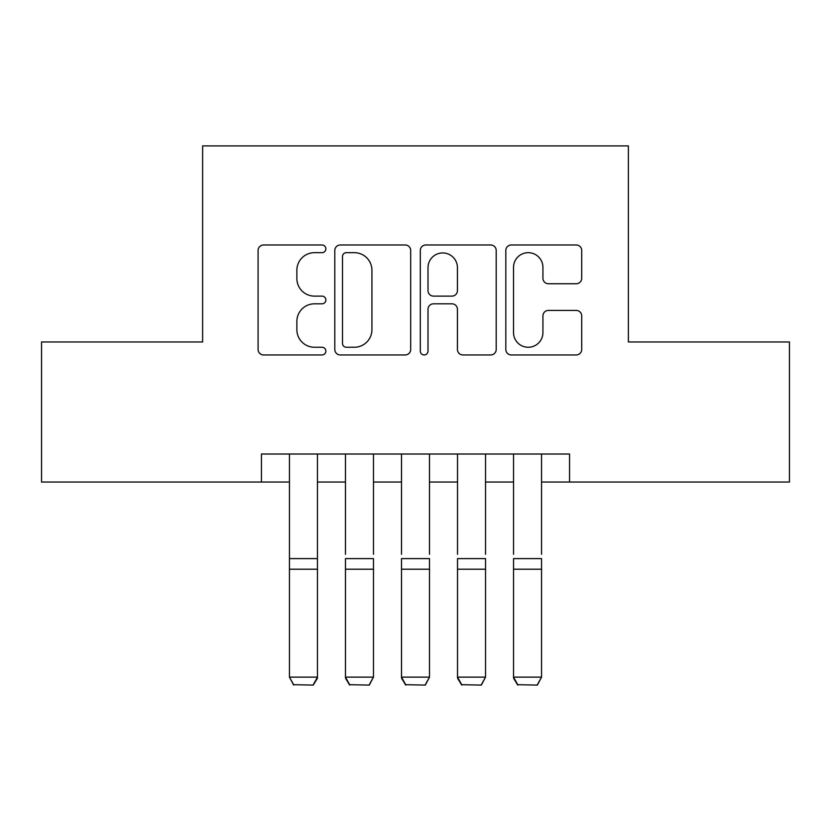 <?xml version="1.0" encoding="UTF-8"?>
<svg xmlns="http://www.w3.org/2000/svg" width="831" height="831" viewBox="0 0 831 831"><rect width="100%" height="100%" fill="white"/><g stroke="black" fill="none" stroke-linecap="round" stroke-linejoin="round"><path stroke-width="1.25" d="M325.866 248.822A3.854 3.854 0 0 0 322.013 244.979L263.593 244.979A5.495 5.495 0 0 0 258.088 250.474L258.088 349.456A5.495 5.495 0 0 0 263.593 354.951L322.013 354.951A3.854 3.854 0 0 0 325.866 351.108A3.854 3.854 0 0 0 322.013 347.254L314.461 347.254A17.596 17.596 0 0 1 296.864 329.658L296.864 321.41A17.596 17.596 0 0 1 314.461 303.814L322.013 303.814A3.854 3.854 0 0 0 325.866 299.97A3.854 3.854 0 0 0 322.013 296.116L314.461 296.116A17.596 17.596 0 0 1 296.864 278.52L296.864 270.272A17.596 17.596 0 0 1 314.461 252.676L322.013 252.676A3.854 3.854 0 0 0 325.866 248.822M576.205 283.745A5.495 5.495 0 0 0 581.71 278.24L581.71 250.474A5.495 5.495 0 0 0 576.205 244.979L511.325 244.979A5.495 5.495 0 0 0 505.819 250.474L505.819 349.456A5.495 5.495 0 0 0 511.325 354.951L576.205 354.951A5.495 5.495 0 0 0 581.71 349.456L581.71 315.915A5.495 5.495 0 0 0 576.205 310.41L548.439 310.41A5.495 5.495 0 0 0 542.934 315.915L542.934 332.545A14.709 14.709 0 0 1 528.225 347.254A14.709 14.709 0 0 1 513.516 332.545L513.516 267.385A14.709 14.709 0 0 1 528.225 252.676A14.709 14.709 0 0 1 542.934 267.385L542.934 278.24A5.495 5.495 0 0 0 548.439 283.745L576.205 283.745M261.443 482.042L41.55 482.042L41.55 341.977L202.619 341.977L202.619 145.903L628.381 145.903L628.381 341.977L789.45 341.977L789.45 482.042L569.557 482.042L569.557 454.027L261.443 454.027L261.443 482.042L289.448 482.042M410.691 250.474A5.495 5.495 0 0 0 405.185 244.979L340.305 244.979A5.495 5.495 0 0 0 334.8 250.474L334.8 349.456A5.495 5.495 0 0 0 340.305 354.951L405.185 354.951A5.495 5.495 0 0 0 410.691 349.456L410.691 250.474M425.815 244.979L490.695 244.979A5.495 5.495 0 0 1 496.2 250.474L496.2 349.456A5.495 5.495 0 0 1 490.695 354.951L462.929 354.951A5.495 5.495 0 0 1 457.434 349.456L457.434 309.309A5.495 5.495 0 0 0 451.929 303.814L433.512 303.814A5.495 5.495 0 0 0 428.007 309.309L428.007 351.108A3.854 3.854 0 0 1 424.163 354.951A3.854 3.854 0 0 1 420.309 351.108L420.309 250.474A5.495 5.495 0 0 1 425.815 244.979M317.463 482.042L345.467 482.042M373.483 482.042L401.498 482.042M429.502 482.042L457.517 482.042M485.533 482.042L513.537 482.042M541.552 482.042L569.557 482.042M346.35 252.676A3.854 3.854 0 0 0 342.497 256.519L342.497 343.411A3.854 3.854 0 0 0 346.35 347.254L354.328 347.254A17.596 17.596 0 0 0 371.924 329.658L371.924 270.272A17.596 17.596 0 0 0 354.328 252.676L346.35 252.676M457.434 267.655A14.709 14.709 0 0 0 442.715 252.946A14.709 14.709 0 0 0 428.007 267.655L428.007 290.621A5.495 5.495 0 0 0 433.512 296.116L451.929 296.116A5.495 5.495 0 0 0 457.434 290.621L457.434 267.655M317.463 454.027L317.463 678.138L313.256 685.097L293.655 684.692L313.256 685.097M293.655 685.097L289.448 677.13L317.463 677.13L313.256 684.692M289.448 454.027L289.448 677.13L293.655 684.692M345.467 454.027L345.467 554.298M373.483 454.027L373.483 554.298M345.467 678.138L349.674 685.097L345.467 677.13L373.483 677.13L369.286 685.097L349.674 684.692L369.286 685.097M401.498 454.027L401.498 554.298M429.502 454.027L429.502 554.298M401.498 678.138L405.694 685.097L401.498 677.13L429.502 677.13L425.306 685.097L405.694 684.692L425.306 685.097M457.517 454.027L457.517 554.298M485.533 454.027L485.533 554.298M457.517 678.138L461.714 685.097L457.517 677.13L485.533 677.13L481.326 685.097L461.714 684.692L481.326 685.097M513.537 454.027L513.537 554.298M541.552 454.027L541.552 554.298M513.537 678.138L517.744 685.097L513.537 677.13L541.552 677.13L537.345 685.097L517.744 684.692L537.345 685.097M373.483 569.214L345.467 569.214L345.467 558.598L373.483 558.598L373.483 677.13L369.286 684.692M345.467 569.214L345.467 677.13L349.674 684.692M429.502 569.214L401.498 569.214L401.498 558.598L429.502 558.598L429.502 677.13L425.306 684.692M401.498 569.214L401.498 677.13L405.694 684.692M485.533 569.214L457.517 569.214L457.517 558.598L485.533 558.598L485.533 677.13L481.326 684.692M457.517 569.214L457.517 677.13L461.714 684.692M541.552 569.214L513.537 569.214L513.537 558.598L541.552 558.598L541.552 677.13L537.345 684.692M513.537 569.214L513.537 677.13L517.744 684.692M317.463 558.598L289.448 558.598M317.463 569.214L289.448 569.214"/></g></svg>
